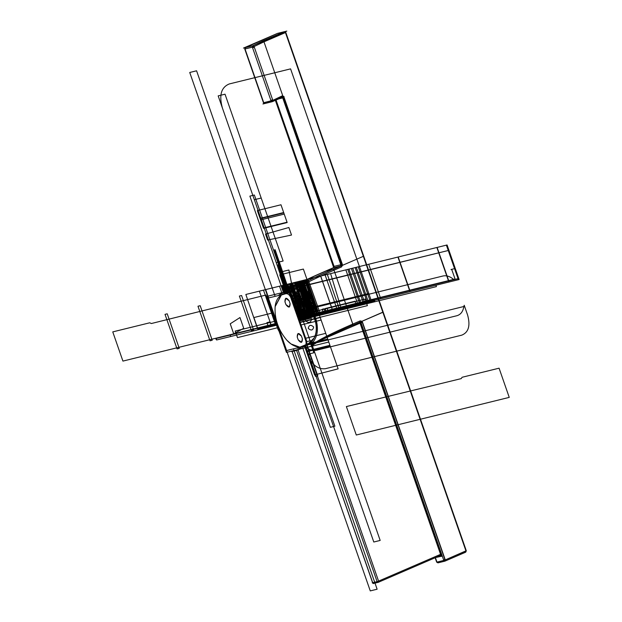 <?xml version="1.0" encoding="UTF-8"?>
<svg xmlns="http://www.w3.org/2000/svg" width="622" height="622" viewBox="0 0 622 622"><rect width="100%" height="100%" fill="white"/><g stroke="black" fill="none" stroke-linecap="round" stroke-linejoin="round"><path stroke-width="0.93" d="M285.498 32.406L382.857 312.298L285.444 32.562L284.371 31.699L277.435 33.417L284.573 31.652L285.498 32.406L284.371 31.699L277.521 33.386L245.286 47.661L256.054 42.654L245.426 47.599L245.029 48.967L263.767 102.793L271.114 100.982L272.296 101.658M442.04 556.099L360.807 322.834L359.687 322.126L441.278 556.426L442.04 556.099L361.048 322.779L443.805 560.43L445.274 559.924L361.95 321.325L382.857 312.298L363.365 256.318L342.458 265.345L283.834 96.682L342.458 265.345L363.365 256.318L285.444 32.562L363.365 256.318L333.641 269.147L353.133 325.135L382.911 312.143L465.979 550.983L363.365 256.318L341.898 265.586L283.181 96.97M466.033 550.828L445.072 560.01L361.95 321.325L445.274 559.924L444.831 561.168L443.805 560.43L436.955 562.109L435.392 557.639L436.955 562.109L435.392 557.639L436.955 562.109L438.075 562.817L436.652 561.549M445.624 560.329L444.505 559.621L443.805 560.43L436.955 562.109L443.805 560.43L360.76 322.305L361.95 321.325L382.857 312.298L465.979 550.983L465.629 552.196L465.971 550.353M466.181 550.54L465.707 552.173L444.924 561.137L437.974 562.856L436.613 561.814M325.376 271.192L333.68 267.6L275.375 100.336M435.618 557.545L441.231 556.293M437.002 561.954L438.075 562.817L436.955 562.109L443.805 560.43L444.924 561.137L443.805 560.43L444.924 561.137L445.274 559.924L443.805 560.43L445.274 559.924L362.517 322.274L361.048 322.779L362.517 322.274L361.95 321.325L360.27 320.859L361.95 321.325L360.76 322.305L361.95 321.325L360.76 322.305L359.92 322.072L361.048 322.779L362.517 322.274L361.048 322.779L359.92 322.072L361.048 322.779M359.687 322.126L360.807 322.834L322.554 339.348L360.807 322.834L322.554 339.348L360.807 322.834L359.687 322.126M300.706 347.83L301.981 348.561L311.257 346.275C317.36 341.556 331.106 334.558 352.503 325.283L353.102 325.026L352.425 325.306L352.775 324.093L352.425 325.306L352.775 324.093L360.27 320.859L352.775 324.093L360.27 320.859L361.95 321.325L382.857 312.298L465.979 550.983L445.274 559.924L465.979 550.983L445.274 559.924L444.924 561.137M352.425 325.306L352.775 324.093C331.526 333.291 317.795 340.288 311.591 345.078C317.795 340.288 331.526 333.291 352.775 324.093C331.518 333.299 317.795 340.296 311.591 345.078L292.822 291.166L291.594 290.342L282.489 292.589L278.166 295.598M310.93 346.446L311.591 345.078L292.822 291.166C299.026 286.384 312.757 279.395 334.006 270.189C312.757 279.395 299.026 286.384 292.822 291.166L291.594 290.342L282.582 292.565C290.536 287.263 305.037 280.079 326.083 271.005C305.037 280.079 290.536 287.263 282.582 292.565L289.891 288.095M311.132 346.314L302.074 348.545L311.086 346.33L311.591 345.078L292.822 291.166C299.026 286.384 312.757 279.395 334.006 270.189L341.494 266.955L334.006 270.189L332.933 269.326C311.715 278.508 297.938 285.521 291.594 290.342C297.938 285.521 311.715 278.508 332.933 269.326L334.006 270.189L352.775 324.093C331.526 333.291 317.795 340.288 311.591 345.078M286.439 352.386L266.947 296.406L292.457 290.132L311.956 346.112L286.439 352.386M274.52 315.735L280.421 332.677M296.678 348.063L301.686 348.592M289.595 294.214L291.337 297.052L306.568 340.802L306.926 343.974L306.568 340.802L291.337 297.052L289.595 294.214L291.337 297.052L306.568 340.802L306.926 343.974L310.666 343.056L311.599 343.95L310.79 344.153L313.799 352.791L307.423 354.361L304.64 346.368L307.423 354.361C311.777 364.679 317.718 369.476 325.252 368.729C317.718 369.476 311.777 364.679 307.423 354.361L313.799 352.791L310.79 344.153L307.284 345.016L463.872 306.498L464.222 305.285L467.588 314.965C470.543 325.633 468.615 332.358 461.796 335.149L325.252 368.729L461.796 335.149C468.615 332.358 470.543 325.633 467.588 314.965L464.58 306.327L463.872 306.498C463.025 311.568 460.677 314.646 456.828 315.735L316.271 350.303C312.33 351.127 308.38 349.603 304.415 345.715M306.218 345.715L304.912 346.578L299.695 347.325M280.988 294.906L286.229 292.931L288.095 293.156M281.937 293.918L282.582 292.565L291.632 290.334C297.922 285.521 311.692 278.516 332.957 269.318L325.415 271.176C304.469 280.234 290.194 287.364 282.582 292.565C290.521 287.271 305.021 280.087 326.083 271.005L332.933 269.326L334.006 270.189L352.775 324.093L334.006 270.189C312.749 279.387 299.019 286.384 292.822 291.166L291.438 290.466C297.689 285.638 311.521 278.594 332.933 269.326L340.716 266.099L333.579 267.771L340.428 266.092L340.903 265.283L342.458 265.345L341.494 266.955L334.006 270.189L332.933 269.326L340.428 266.092L340.903 265.283L342.458 265.345L341.494 266.955L342.458 265.345L340.903 265.283L340.825 264.723L333.975 266.41L333.579 267.771L326.083 271.005L333.579 267.771L326.083 271.005L332.933 269.326L340.428 266.092L340.825 264.723L341.525 264.513L340.825 264.723L341.525 264.513L340.825 264.723L282.73 97.903L283.43 97.693L282.73 97.903L283.43 97.693L282.73 97.903L340.825 264.723L282.73 97.903L340.825 264.723L333.975 266.41L340.825 264.723L340.903 265.283L342.458 265.345L342.302 264.218L283.834 96.682M326.006 271.036L332.933 269.326L340.428 266.092L340.825 264.723L333.975 266.41L334.053 266.97L275.88 99.582L334.03 266.255L333.579 267.771L334.053 266.97L334.185 267.374L334.053 266.97L333.501 267.802L340.428 266.092L333.579 267.771L326.006 271.036L333.579 267.771L333.695 266.441L275.608 99.621L333.695 266.441L333.501 267.802L326.006 271.036M334.185 267.374L334.053 266.97L334.185 267.374M285.793 32.966L284.472 31.668L277.443 33.409L286.812 31.1L252.773 45.795L245.426 47.599L244.967 49.356M283.811 96.651L282.816 95.928L281.618 97.188L282.746 97.895L278.749 98.875L282.746 97.895L278.749 98.875L282.73 97.903L282.038 97.164L282.816 95.928L283.811 96.651L281.984 95.967L282.816 95.928L282.038 97.164L282.816 95.928L272.926 100.64L254.087 46.541L263.977 41.829L254.087 46.541L263.977 41.829L254.087 46.541L252.773 45.795L254.087 46.541L272.833 100.367L282.816 95.928L263.977 41.829L282.816 95.928L263.977 41.829L262.904 40.966L263.977 41.829L285.444 32.562L284.371 31.699L252.773 45.795L262.904 40.966L263.977 41.829L262.904 40.966L284.371 31.699L252.773 45.795L243.482 48.081L277.521 33.386L254.211 43.447L277.521 33.386L284.371 31.699L285.444 32.562L263.977 41.829L285.444 32.562L263.977 41.829L283.127 96.822M272.972 100.741L271.853 99.979L271.114 100.982L263.767 102.793L244.874 48.913L245.286 47.661M282.038 97.164L282.73 97.903L281.618 97.188L281.984 95.967L281.618 97.188L281.984 95.975L272.833 100.367L272.234 101.689L272.833 100.367L281.984 95.975L281.618 97.188L282.038 97.164L272.413 101.619L281.696 97.164M264.109 103.477L262.95 103.975L264.661 103.555M281.657 97.18L284.052 96.589L272.141 101.728L271.114 100.982L272.833 100.367L272.141 101.728L264.793 103.532L263.767 102.793L264.793 103.532L272.141 101.728L271.114 100.982L272.234 101.689M244.874 48.913L263.767 102.793L272.833 100.367L263.611 102.731L264.894 103.501L263.44 102.389M245.426 47.599L252.773 45.795L252.369 47.163L245.029 48.967L252.369 47.163L252.773 45.795L252.369 47.163L254.087 46.541L252.369 47.163L254.087 46.541L272.833 100.367L254.087 46.541L252.773 45.795L245.426 47.599L245.029 48.967L245.426 47.599M253.939 46.082L253.574 47.505L252.369 47.163L271.114 100.982L252.369 47.163L252.835 45.771L253.939 46.082M271.114 100.982L252.369 47.163L271.114 100.982M245.029 48.967L252.369 47.163L245.029 48.967L263.767 102.793M444.994 561.114L465.707 552.173L466.306 550.797L383.191 312.112L466.306 550.797M286.229 292.931L284.083 293.475L286.229 292.931M291.92 351.018L372.842 583.078M372.57 582.604L373.355 583.591L372.819 583.156L373.736 583.428L378.223 582.324L373.736 583.428L378.223 582.324L378.013 581.881L377.103 581.617L372.609 582.721L292.107 351.531L296.593 350.427L377.103 581.617L296.593 350.427L292.107 351.531L291.951 350.94L372.609 582.721L372.819 583.156L372.609 582.721L377.103 581.617L378.58 582.239L373.379 583.514L372.259 582.806L377.453 581.531L378.58 582.239M377.103 581.617L372.609 582.721L292.107 351.531L296.593 350.427L297.145 349.657L296.593 350.427L377.103 581.617M297.114 349.766L296.943 350.341L291.749 351.617L291.92 351.041M440.874 555.275L378.518 582.2L440.874 555.275M378.223 582.324L378.192 581.275L441.317 554.023L378.573 581.111L441.317 554.023L378.573 581.111L378.013 581.881L378.573 581.111L298.062 349.922L378.573 581.111L298.062 349.922L297.145 349.657L298.062 349.922L300.185 349.012L297.681 350.093L297.238 349.735M297.884 349.408L378.751 581.632L377.282 582.13L296.414 349.914M286.641 350.536L268.346 298.008L289.137 292.9L307.423 345.42L286.641 350.536M275.126 306.662C274.411 318.969 278.306 330.134 286.796 340.18C290.886 344.596 295.17 346.913 299.656 347.123L304.119 346.236C306.032 345.451 306.568 343.569 305.744 340.584L290.824 297.736C289.603 294.844 287.939 293.506 285.832 293.708L281.494 294.983C277.863 297.199 275.733 301.087 275.126 306.662C274.45 318.954 278.345 330.127 286.796 340.18C278.345 330.127 274.45 318.954 275.126 306.662L281.611 294.603L285.832 293.708C287.932 293.53 289.595 294.867 290.824 297.736L291.267 297.58L306.187 340.428L306.615 343.08L306.187 340.428L306.615 343.08L306.187 340.428L291.267 297.58L290.824 297.736L291.267 297.58L289.922 295.155L291.267 297.58L289.922 295.155L291.267 297.58L290.824 297.736C289.595 294.867 287.932 293.53 285.832 293.708L281.214 294.844L275.126 306.662M290.101 303.536C290.077 307.828 288.686 308.17 285.918 304.57L284.954 301.802C284.977 297.518 286.369 297.176 289.137 300.776L290.101 303.536L289.137 300.776L285.755 298.303L284.954 301.802L285.918 304.57L289.3 307.035L290.101 303.536L289.3 307.035L285.918 304.57L284.954 301.802L285.755 298.303L289.137 300.776L290.101 303.536M297.23 337.054C297.246 332.762 298.646 332.42 301.413 336.02L302.37 338.788C302.354 343.08 300.962 343.422 298.195 339.814L297.23 337.054L298.195 339.814L297.23 337.054L298.031 333.555L301.413 336.02L302.37 338.788L301.569 342.287L298.195 339.814L301.569 342.287L302.37 338.788L301.413 336.02L298.031 333.555L297.23 337.054M299.656 347.123L291.003 343.943L286.796 340.18L291.003 343.943L299.967 347.309L304.469 346.415L299.656 347.123M301.118 346.975L304.119 346.236C306.008 345.435 306.545 343.554 305.744 340.584L306.187 340.428L305.744 340.584C306.545 343.554 306.008 345.435 304.119 346.236L301.118 346.975M305.744 340.584L306.187 340.428L291.267 297.58L306.187 340.428L305.744 340.584L290.824 297.736L305.744 340.584M275.134 296.344L196.583 70.791L189.733 72.479L370.269 590.9L377.119 589.213L293.421 348.864M293.242 303.256L307.198 316.893L293.242 303.256L307.198 316.893L298.715 318.985L319.008 313.993L298.715 318.985L319.008 313.993L298.715 318.985L319.008 313.993L298.715 318.985L319.008 313.993L298.715 318.985L318.503 314.118L306.467 279.558L283.648 285.171L286.454 293.25M295.675 310.238L303.855 317.718C305.635 305.456 313.402 299.796 306.973 279.433L319.008 313.993L306.973 279.433C311.07 296.056 311.14 308.543 307.198 316.893C311.14 308.543 311.07 296.056 306.973 279.433L319.008 313.993L307.198 316.893C311.14 308.543 311.07 296.056 306.973 279.433L330.601 273.626L341.214 308.528L298.715 318.985L332.669 310.635L320.641 276.075L283.842 285.125L286.672 293.25L283.842 285.125L447.016 244.99L459.044 279.55L298.715 318.985L459.106 279.535L447.078 244.975L283.904 285.109L286.742 293.25L283.352 285.241L286.711 293.25L277.07 264.98L286.579 293.25M364.741 302.743L352.705 268.191L345.855 269.87L357.891 304.43L364.741 302.743M292.363 300.737L310.533 316.077C315.027 307.252 313.418 295.147 305.705 279.745L283.352 285.241L306.973 279.433L283.352 285.241L306.973 279.433L283.352 285.241L306.973 279.433L283.352 285.241L306.973 279.433L283.352 285.241L306.973 279.433L283.352 285.241L306.973 279.433L283.352 285.241L306.973 279.433L283.352 285.241L306.973 279.433L319.008 313.993C311.793 298.14 303.847 287.589 295.162 282.341L292.161 300.146M299.081 320.019L319.374 315.027L316.987 314.491L298.715 318.985L318.674 314.071L306.646 279.519L283.694 285.156L286.517 293.25M292.791 301.965L312.399 296.857L317.352 311.07L297.557 315.649M287.916 293.195L285.008 284.837L305.386 279.822L317.422 314.382L305.371 279.83L285.63 284.682L288.538 293.048L285.615 284.689L288.522 293.048M297.744 316.178L300.216 315.564L301.102 318.106L298.63 318.721M260.175 218.695L283.803 212.887L287.053 222.217L263.425 228.025L260.175 218.695M257.352 210.578L280.973 204.77L284.223 214.1L260.602 219.908L257.352 210.578M286.913 293.265L222.388 107.964C218.874 95.275 221.168 87.267 229.285 83.947L290.583 68.871L371.093 300.053L309.787 315.136L371.093 300.053L368.807 293.491L307.501 308.566L309.787 315.136L371.093 300.053L368.807 293.491L307.501 308.566L309.787 315.136L302.572 314.437L295.364 309.344L302.572 314.437L309.787 315.136L371.093 300.053L290.583 68.871L229.285 83.947C221.168 87.267 218.874 95.275 222.388 107.964L286.913 293.265L281.556 271.806L288.896 270.002L292.418 287.706L302.587 316.909L298.358 317.943L458.196 278.633L454.705 268.611L450.997 269.52L451.821 269.699L455.071 279.029L298.241 317.601M304.656 346.361L305.153 347.861L304.64 346.368L305.153 347.861L310.953 346.431L305.153 347.861L310.953 346.431L305.153 347.861L304.64 346.368L314.584 374.942L338.111 368.854L319.374 315.027L299.198 320.361L319.49 315.37L319.008 313.993C311.793 298.14 303.847 287.589 295.162 282.341C303.847 287.589 311.793 298.14 319.008 313.993C309.134 295.777 300.815 292.457 291.858 283.15L291.01 296.935L275.142 249.749L291.345 297.541M286.765 293.25L283.927 285.101L446.386 245.146L458.422 279.706L298.715 318.985L300.519 318.542L287.908 284.122L284.2 285.039L287.076 293.289M351.407 268.51L363.435 303.062L370.284 301.382L358.256 266.822L351.407 268.51L363.435 303.062L370.284 301.382L358.256 266.822L351.407 268.51M298.358 317.943L458.196 278.633L448.384 250.472L285.117 290.326L286.151 293.281L283.352 285.241L286.151 293.281L283.352 285.241L286.151 293.281L283.352 285.241L286.151 293.281L283.352 285.241L286.151 293.281L283.352 285.241L286.151 293.281L283.352 285.241L306.973 279.433L283.352 285.241L286.711 293.25L283.352 285.241L286.151 293.281L279.745 274.877L303.365 269.069L318.604 312.819L298.311 317.811M304.01 317.679L311.793 315.766L299.757 281.214L291.975 283.127L304.01 317.679M292.791 301.95L313.099 297.021L292.807 302.012M301.771 318.231L312.516 315.587L300.48 281.035L289.735 283.671L301.771 318.231M286.322 293.257L283.515 285.203L292.006 283.119L304.034 317.671L298.715 318.985L409.976 291.617L397.94 257.065L283.896 285.109L436.862 247.486L448.89 282.046L298.715 318.985L317.36 314.398L305.324 279.838L284.938 284.853L287.854 293.211L284.954 284.853L304.702 279.993L316.738 314.553L304.912 279.939L297.666 281.719L309.702 316.279L313.581 315.323L301.553 280.771L313.581 315.323L316.761 314.545L298.715 318.985L449.154 281.984L437.118 247.424L284.153 285.047L287.022 293.281M298.692 318.915L307.618 316.699L295.722 282.201L283.469 285.218L286.275 293.257L283.461 285.218L303.886 280.195L304.757 282.738L298.389 318.036M281.587 336.02L277.855 329.108L273.213 315.797L273.486 314.359L273.999 314.227M295.248 309.002L310.339 305.293L311.49 306.382L316.124 319.7C318.503 328.984 317.547 336.315 313.255 341.719L299.081 347.473M307.229 344.845L312.462 340.631C316.808 335.087 317.554 327.6 314.716 318.169L313.628 315.02C312.376 312.065 310.681 310.689 308.52 310.907L296.904 313.76M276.953 324.039L280.149 331.891M356.079 304.244L326.169 311.599L325.112 308.566L355.022 301.211L356.079 304.244M299.959 322.538L320.252 317.554L325.749 333.345L305.456 338.337L325.749 333.345L320.252 317.554L299.959 322.538M313.659 327.009C310.798 324.427 308.994 324.871 308.24 328.346C311.101 330.935 312.913 330.484 313.659 327.009M293.802 304.866L314.094 299.882L316.03 305.425L295.714 310.362L316.03 305.425L314.094 299.882L293.802 304.866M300.908 286.019C300.667 284.643 300.892 284.588 301.577 285.856C301.81 287.224 301.584 287.278 300.908 286.019M294.253 282.567L306.475 317.072L309.702 316.279L297.666 281.719L292.348 283.033L304.376 317.593L306.102 317.166L294.237 282.567M306.871 279.457L286.579 284.448L287.512 287.084C291.811 289.518 297.16 294.976 303.559 303.458C310.386 311.886 315.502 315.408 318.907 314.017L306.871 279.457M318.837 314.032L306.794 279.48L304.935 279.939L317.134 314.452L318.837 314.032M294.665 282.466L306.77 316.909L318.861 313.931L306.856 279.465L287.558 284.207L290.07 291.43L296.515 292.667L297.627 294.556L301.709 307.587L297.075 311.544L299.594 318.767L306.724 317.01L294.688 282.458L287.558 284.207L299.594 318.767L306.724 317.01L294.688 282.458M291.726 298.894L294.198 298.288L295.085 300.83L292.612 301.437M302.238 318.114L314.133 315.191L302.098 280.631L290.202 283.562L302.238 318.114M302.86 317.966L308.978 316.458L296.943 281.898L290.824 283.407L302.86 317.966M509.239 397.388L356.282 435.011L346.376 406.563L461.221 378.619L462.092 377.282L499.077 368.185L509.239 397.388M287.823 293.219L284.907 284.86L304.873 279.954L316.901 314.507L298.715 318.985L315.183 314.934L303.147 280.374L283.896 285.109L286.742 293.25L283.896 285.109L320.703 276.059L332.731 310.619L298.715 318.985L410.232 291.555L398.197 256.995L284.153 285.047L303.412 280.312L315.44 314.872L298.715 318.985L316.629 314.577L304.601 280.017L284.635 284.93L287.551 293.289M275.888 323.471L122.923 361.094L112.761 331.891L149.739 322.795L151.333 323.533L265.983 295.03L275.888 323.471M307.214 344.821L314.141 337.933C316.357 333.656 316.847 328.447 315.603 322.305L313.496 315.836C312.275 312.944 310.611 311.606 308.504 311.809L297.192 314.592L302.432 310.565L442.988 275.997C446.557 275.219 450.196 276.448 453.912 279.69L458.196 278.633L448.384 250.472L285.218 290.598L286.151 293.281L283.445 285.506L306.382 279.581L311.334 293.786L291.539 298.373M302.681 318.005L314.748 315.035L302.712 280.483L290.645 283.453L302.681 318.005L308.87 316.489L296.834 281.929L290.645 283.453L302.673 318.005M292.698 301.686L312.983 296.694L313.581 298.404L293.289 303.396M309.639 316.295L314.087 315.206L302.051 280.646L297.604 281.735L309.639 316.295M283.119 261.007L225.024 94.186L218.174 95.874L276.269 262.694L283.119 261.007M285.444 293.452L282.645 285.42L245.845 294.47L257.695 329.069L277.474 324.21L271.394 325.703L277.474 324.21L271.394 325.703L259.366 291.143L271.394 325.703L259.366 291.143L279.503 286.19L259.366 291.143L279.503 286.19L282.318 294.268M303.87 317.718L311.047 315.953L299.034 281.463L291.858 283.228L303.87 317.718M275.624 214.528L283.671 212.53L287.17 222.552L263.549 228.375L260.058 218.353L275.624 214.528M230.226 323.805L239.975 317.554L243.715 328.292L233.716 333.835L230.226 323.805M298.467 318.262L318.759 313.27L307.151 279.947L283.531 285.755L286.151 293.281L283.352 285.241L286.929 293.265M348.965 269.108L361.001 303.66L368.341 301.857L356.305 267.305L348.965 269.108M286.151 293.281L283.352 285.241L286.151 293.281L283.352 285.241L286.151 293.281L283.352 285.241L286.151 293.281L283.352 285.241L306.973 279.433L319.008 313.993C312.703 298.583 305.861 287.761 298.474 281.525L294.214 306.047M367.174 302.144L355.146 267.584L347.799 269.396L359.835 303.948L367.174 302.144M294.276 306.218L315.999 305.348L306.973 279.433L283.352 285.241L306.973 279.433L319.008 313.993L311.466 292.332L283.352 285.241L306.973 279.433L284.619 284.93L286.198 293.273M273.478 312.726L253.885 317.547L257.625 328.292L277.218 323.471L230.163 335.048L230.676 336.51L277.731 324.941L216.619 339.97L277.731 324.941L230.676 336.51L230.163 335.048L277.218 323.471L216.106 338.5L216.013 339.324L216.619 339.97L216.106 338.5L277.218 323.471L264.482 326.604L264.381 327.429L264.988 328.074L277.731 324.941L264.988 328.074L264.482 326.604L264.988 328.074L264.381 327.429L264.482 326.604L277.218 323.471M270.998 226.19L261.186 198.029L254.336 199.716L264.148 227.877L270.998 226.19M300.022 281.144C300.978 290.552 303.279 302.494 306.918 316.963L312.05 315.696L300.022 281.144M298.265 303.956L296.165 307.268L300.123 318.635L312.104 315.688L300.068 281.136L298.265 303.956M295.901 310.883L317.337 309.188L306.973 279.433L319.008 313.993L298.715 318.985L435.944 285.234L436.426 286.61L299.198 320.361M306.988 344.16L327.74 339.06L328.781 342.046L311.016 346.415L328.781 342.046L311.016 346.415L328.781 342.046L327.74 339.06L328.781 342.046L327.74 339.06L306.988 344.16M325.127 311.855L323.292 312.306L322.235 309.274L324.07 308.823L325.127 311.855M297.378 315.129L317.663 310.137L318.604 312.819L317.617 309.981L297.324 314.973M298.451 318.223L318.744 313.231L307.159 279.97L283.539 285.778L307.159 279.97L318.736 313.208L298.443 318.2M328.113 311.124L326.169 311.599L325.112 308.566L327.055 308.092L328.113 311.124M305.495 345.894L373.791 542.011L380.174 540.44L310.619 340.7L306.522 341.711M293.809 304.897L314.11 299.913L316.124 305.697L295.8 310.596L316.124 305.697L314.11 299.913L293.809 304.889M278.617 327.491L237.472 337.606L235.186 331.044L276.331 320.921M297.573 315.696L365.114 299.089L367.4 305.651L299.858 322.266M298.972 319.716L360.604 304.555L360.099 303.093L298.467 318.246L374.149 299.633L298.467 318.246L360.099 303.093L360.604 304.555L298.972 319.716L374.662 301.102L374.763 300.278L374.149 299.633L374.662 301.102L298.972 319.716L326.293 312.998L325.78 311.529L298.467 318.246L325.78 311.529L326.394 312.174L325.78 311.529L326.293 312.998L326.394 312.174L326.293 312.998L298.972 319.716M302.393 346.921L330.383 427.306L334.877 426.202L306.802 345.575M288.507 293.055L254.367 195.02L249.881 196.124L283.904 293.825M297.409 281.789L309.445 316.341L310.153 316.17L298.117 281.611L297.409 281.789L309.445 316.341L310.153 316.17L298.117 281.611L297.409 281.789L309.445 316.341L310.153 316.17L298.117 281.611L297.409 281.789L309.445 316.341L310.153 316.17L298.117 281.611L297.409 281.789M302.409 280.553L314.444 315.113L318.93 314.009L306.903 279.449L302.409 280.553L314.444 315.113L318.93 314.009L306.903 279.449L302.409 280.553M311.054 318.114L299.439 321.053L311.054 318.114M299.33 320.742L304.726 319.669L299.33 320.742M287.776 293.234L278.057 264.739L287.652 293.265M288.756 292.993L279.037 264.498L288.631 293.024M298.715 318.985L319.008 313.993L297.285 314.856M287.496 293.304L284.682 284.915L287.372 293.335M288.484 293.063L285.669 284.674L288.359 293.086M290.521 296.002L286.649 284.433L290.249 295.59M284.06 293.794L281.323 285.747L281.937 285.591L284.728 293.623L281.937 285.591L281.105 285.793L281.642 285.708L284.371 293.716M279.55 330.173L277.373 323.914M306.249 316.38C304.259 319.078 304.974 321.123 308.38 322.499L310.269 322.033C312.252 319.327 311.544 317.29 308.139 315.914L306.249 316.38M319.311 314.856L299.019 319.848L319.311 314.856L319.008 313.993L319.311 314.856M299.944 322.499L320.237 317.508L321.115 320.035L300.823 325.026L321.115 320.035L320.237 317.508L299.944 322.499M294.19 305.97L314.864 302.09L318.013 311.132L298.109 317.243M294.711 307.478L297.176 307.252L299.804 314.802L297.588 315.727M267.615 240.061L265.54 234.097L288.888 227.496L291.516 235.046L267.615 240.061M274.388 249.935L290.326 295.699L274.388 249.935L274.862 249.819L274.388 249.935M298.933 318.93L274.862 249.819L298.933 318.93M308.092 282.645L284.472 288.46L284.231 287.768L307.851 281.96L308.092 282.645L284.472 288.46L284.231 287.768L307.851 281.96L308.092 282.645M329.924 345.334L330.165 346.026L306.545 351.834L306.304 351.142L329.924 345.334L330.165 346.026L306.545 351.834L306.304 351.142L329.924 345.334M296.616 312.944L316.909 307.952L317.788 310.471L297.495 315.463L317.788 310.471L316.909 307.952L296.616 312.944M298.42 318.114L318.705 313.13L319.008 313.993L318.705 313.13L298.42 318.114M295.31 282.302L307.688 316.777L295.31 282.302M289.183 283.811L301.569 318.285L289.183 283.811M288.872 292.962L285.615 284.689L288.872 292.962M298.855 319.381L310.168 316.598L309.896 315.805L298.583 318.581M300.185 281.105L312.571 315.579L300.185 281.105M165.024 314.351L177.06 348.903L179.26 348.359L167.225 313.807L165.024 314.351M307.983 279.185L320.252 313.682L307.983 279.185M301.056 280.887L313.325 315.393L301.056 280.887M292.363 283.026L304.625 317.531L292.363 283.026M287.294 284.277L299.555 318.775L287.294 284.277M298.793 319.203L310.114 316.419L309.958 315.976L298.638 318.759M380.757 298.801L368.722 264.249L366.513 264.793L378.549 299.345L380.757 298.801M339.355 308.986L327.327 274.426L325.119 274.971L337.155 309.531L339.355 308.986M266.916 322.624L269.917 321.885L271.06 325.158L268.059 325.897L266.916 322.624M315.245 314.919L303.209 280.359L301.001 280.903L313.037 315.463L315.245 314.919M305.005 346.205L315.533 376.419L317.772 375.875L307.182 345.482M268.611 297.946L265.703 289.588L263.495 290.132L275.53 324.684L277.474 324.21M311.84 358.832L310.308 354.447L308.069 354.999L309.593 359.384L311.84 358.832M239.377 296.056L251.412 330.616L253.62 330.072L241.585 295.52L239.377 296.056M197.983 306.242L210.018 340.802L212.219 340.257L200.183 305.697L197.983 306.242M285.778 32.375L383.191 312.112L285.832 32.702M436.675 562.148L435.143 557.747L436.675 562.148L437.974 562.856L444.831 561.168M352.503 325.283C331.238 334.496 317.523 341.47 311.358 346.197M285.257 290.801L287.037 289.735M255.984 42.677L277.443 33.409L255.984 42.677M263.495 102.824L244.749 48.998L263.495 102.824L264.793 103.532L263.433 102.49M245.363 47.622L244.881 49.262M245.278 47.661L244.749 48.998"/></g></svg>
